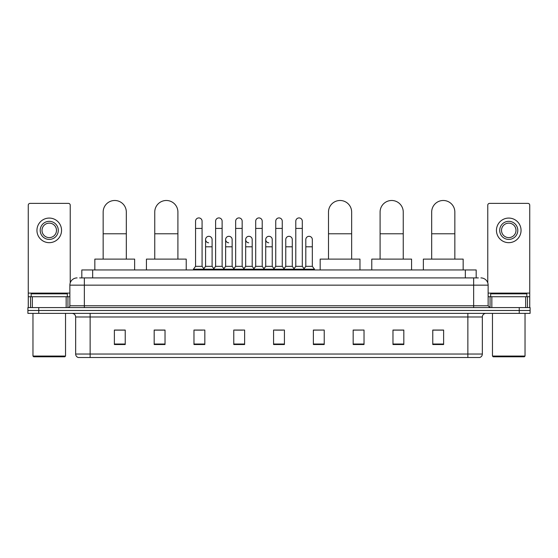 <?xml version="1.0" encoding="UTF-8"?>
<svg xmlns="http://www.w3.org/2000/svg" width="558" height="558" viewBox="0 0 558 558"><rect width="100%" height="100%" fill="white"/><g stroke="black" fill="none" stroke-linecap="round" stroke-linejoin="round"><path stroke-width="0.84" d="M81.817 277.912L81.817 269.953L476.183 269.953L476.183 277.912M79.808 277.912L478.359 277.912M79.641 277.912L84.342 277.912L84.342 285.152L69.869 285.152L69.869 305.777A1.807 1.807 0 0 1 68.062 307.584M77.109 277.912A7.233 7.233 0 0 0 69.869 285.152M480.891 277.912A7.233 7.233 0 0 1 488.131 285.152L488.131 305.777L489.938 307.584M38.753 307.584L27.9 307.584L27.9 310.478L38.753 310.478L27.9 310.478L27.9 313.373L38.753 313.373L38.753 310.478L519.247 310.478L38.753 310.478L38.753 307.584L519.247 307.584L519.247 310.478L530.1 310.478L519.247 310.478L519.247 313.373L38.753 313.373M519.247 313.373L530.1 313.373L530.1 307.584L519.247 307.584M482.342 354.044C482.238 355.774 481.373 356.932 479.734 357.511L467.869 357.511L467.869 354.044L482.342 354.044L482.342 316.993A3.62 3.62 0 0 1 485.955 313.373M467.869 357.511L78.266 357.511A3.62 3.62 0 0 1 75.658 354.044L75.658 316.993C75.449 314.796 74.242 313.589 72.045 313.373M443.624 344.523L443.624 330.05L432.771 330.05L432.771 344.523L443.624 344.523M403.825 344.523L403.825 330.05L392.971 330.05L392.971 344.523L403.825 344.523M364.025 344.523L364.025 330.05L353.172 330.05L353.172 344.523L364.025 344.523M324.226 344.523L324.226 330.05L313.373 330.05L313.373 344.523L324.226 344.523M125.229 344.523L125.229 330.05L114.376 330.05L114.376 344.523L125.229 344.523M165.029 344.523L165.029 330.05L154.175 330.05L154.175 344.523L165.029 344.523M204.828 344.523L204.828 330.05L193.975 330.05L193.975 344.523L204.828 344.523M244.627 344.523L244.627 330.05L233.774 330.05L233.774 344.523L244.627 344.523M284.427 344.523L284.427 330.05L273.573 330.05L273.573 344.523L284.427 344.523M364.025 330.05L353.172 330.127L364.025 330.05M235.295 330.127L242.528 330.127M195.202 330.127L202.442 330.127M324.226 330.05L313.373 330.127L324.226 330.05M275.38 330.127L282.62 330.127M165.029 330.127L154.175 330.127M125.229 330.127L114.376 330.127M403.825 330.127L392.971 330.127M443.624 330.127L432.771 330.127M66.165 307.584L66.165 296.73L32.329 296.73L32.329 307.584M70.231 282.892L70.231 205.191A1.807 1.807 0 0 0 68.425 203.384L30.069 203.384A1.807 1.807 0 0 0 28.263 205.191L28.263 296.73L32.329 296.73M66.165 296.73L69.869 296.73M28.263 307.584L28.263 296.73M49.25 221.324A9.047 9.047 0 0 0 40.204 230.37A9.047 9.047 0 0 0 49.25 239.417A9.047 9.047 0 0 0 58.29 230.37A9.047 9.047 0 0 0 49.25 221.324M49.25 223.137A7.233 7.233 0 0 0 42.01 230.37A7.233 7.233 0 0 0 49.25 237.61A7.233 7.233 0 0 0 56.484 230.37A7.233 7.233 0 0 0 49.25 223.137M49.25 242.674A12.304 12.304 0 0 0 61.547 230.37A12.304 12.304 0 0 0 49.25 218.073A12.304 12.304 0 0 0 36.947 230.37A12.304 12.304 0 0 0 49.25 242.674M64.805 356.792L33.689 356.792L32.964 356.067L65.53 356.067L64.805 356.792M32.964 313.373L32.964 356.067M65.53 313.373L65.53 356.067M67.337 296.73L67.337 293.836L31.157 293.836L31.157 296.73M103.16 259.1L103.16 212.061A11.579 11.579 0 0 1 114.739 200.489A11.579 11.579 0 0 1 126.317 212.061A11.579 11.579 0 0 0 114.739 200.489M126.317 259.1L126.317 212.061M134.638 269.953L134.638 259.1L94.839 259.1L94.839 269.953M154.754 259.1L154.754 212.061A11.579 11.579 0 0 1 166.333 200.489A11.579 11.579 0 0 1 177.911 212.061A11.579 11.579 0 0 0 166.333 200.489M177.911 259.1L177.911 212.061M186.233 269.953L186.233 259.1L146.433 259.1L146.433 269.953M328.495 259.1L328.495 212.061A11.579 11.579 0 0 1 340.073 200.489A11.579 11.579 0 0 1 351.652 212.061A11.579 11.579 0 0 0 340.073 200.489M351.652 259.1L351.652 212.061M359.973 269.953L359.973 259.1L320.173 259.1L320.173 269.953M380.089 259.1L380.089 212.061A11.579 11.579 0 0 1 391.667 200.489A11.579 11.579 0 0 1 403.246 212.061A11.579 11.579 0 0 0 391.667 200.489M403.246 259.1L403.246 212.061M411.567 269.953L411.567 259.1L371.767 259.1L371.767 269.953M431.683 259.1L431.683 212.061A11.579 11.579 0 0 1 443.261 200.489A11.579 11.579 0 0 1 454.84 212.061A11.579 11.579 0 0 0 443.261 200.489M454.84 259.1L454.84 212.061M463.161 269.953L463.161 259.1L423.362 259.1L423.362 269.953M195.565 228.417L202.08 228.417L202.08 266.333L195.565 266.333L195.565 221.184A3.257 3.257 0 0 1 199.025 217.934A3.257 3.257 0 0 1 202.08 221.184A3.257 3.257 0 0 0 199.025 217.934M195.565 266.333L193.396 269.228L193.396 269.953M202.08 266.333L204.249 269.228L193.396 269.228M215.611 266.333L215.611 228.417L222.126 228.417L222.126 266.333L215.611 266.333L213.442 269.228L204.249 269.228L204.249 269.953M215.611 228.417L215.611 221.184A3.257 3.257 0 0 1 219.071 217.934A3.257 3.257 0 0 1 222.126 221.184A3.257 3.257 0 0 0 219.071 217.934M222.126 266.333L224.295 269.228L213.442 269.228L213.442 269.953M235.657 266.333L235.657 228.417L242.165 228.417L242.165 266.333L235.657 266.333L233.481 269.228L224.295 269.228L224.295 269.953M235.657 228.417L235.657 221.184A3.257 3.257 0 0 1 239.117 217.934A3.257 3.257 0 0 1 242.165 221.184A3.257 3.257 0 0 0 239.117 217.934M242.165 266.333L244.341 269.228L233.481 269.228L233.481 269.953M255.697 266.333L255.697 228.417L262.211 228.417L262.211 266.333L255.697 266.333L253.527 269.228L244.341 269.228L244.341 269.953M255.697 228.417L255.697 221.184A3.257 3.257 0 0 1 259.163 217.934A3.257 3.257 0 0 1 262.211 221.184A3.257 3.257 0 0 0 259.163 217.934M262.211 266.333L264.38 269.228L253.527 269.228L253.527 269.953M275.743 266.333L275.743 228.417L282.257 228.417L282.257 266.333L275.743 266.333L273.573 269.228L264.38 269.228L264.38 269.953M275.743 228.417L275.743 221.184A3.257 3.257 0 0 1 279.202 217.934A3.257 3.257 0 0 1 282.257 221.184A3.257 3.257 0 0 0 279.202 217.934M282.257 266.333L284.427 269.228L273.573 269.228L273.573 269.953M295.789 266.333L295.789 228.417L302.303 228.417L302.303 266.333L295.789 266.333L293.62 269.228L284.427 269.228L284.427 269.953M295.789 228.417L295.789 221.184A3.257 3.257 0 0 1 299.248 217.934A3.257 3.257 0 0 1 302.303 221.184A3.257 3.257 0 0 0 299.248 217.934M302.303 266.333L304.473 269.228L293.62 269.228L293.62 269.953M312.327 266.333L312.327 246.796L305.812 246.796L305.812 266.333L312.327 266.333L314.496 269.228L304.473 269.228L304.473 269.953M208.636 242.814A3.257 3.257 0 0 1 205.588 239.563A3.257 3.257 0 0 1 209.048 236.313A3.257 3.257 0 0 1 212.103 239.563L212.103 246.796L205.588 246.796L205.588 239.563M212.103 246.796L212.103 266.333L205.588 266.333L205.588 246.796M205.588 266.333L203.83 268.677M212.103 266.333L213.854 268.677M228.682 242.814A3.257 3.257 0 0 1 225.634 239.563A3.257 3.257 0 0 1 229.094 236.313A3.257 3.257 0 0 1 232.142 239.563L232.142 246.796L225.634 246.796L225.634 239.563M232.142 246.796L232.142 266.333L225.634 266.333L225.634 246.796M225.634 266.333L223.877 268.677M232.142 266.333L233.9 268.677M248.729 242.814A3.257 3.257 0 0 1 245.673 239.563A3.257 3.257 0 0 1 249.14 236.313A3.257 3.257 0 0 1 252.188 239.563L252.188 246.796L245.673 246.796L245.673 239.563M252.188 246.796L252.188 266.333L245.673 266.333L245.673 246.796M245.673 266.333L243.923 268.677M252.188 266.333L253.946 268.677M268.775 242.814A3.257 3.257 0 0 1 265.72 239.563A3.257 3.257 0 0 1 269.179 236.313A3.257 3.257 0 0 1 272.234 239.563L272.234 246.796L265.72 246.796L265.72 239.563M272.234 246.796L272.234 266.333L265.72 266.333L265.72 246.796M265.72 266.333L263.969 268.677M272.234 266.333L273.992 268.677M285.766 239.563A3.257 3.257 0 0 1 289.225 236.313A3.257 3.257 0 0 1 292.28 239.563L292.28 246.796L285.766 246.796L285.766 239.563M292.28 246.796L292.28 266.333L285.766 266.333L285.766 246.796M285.766 266.333L284.008 268.677M292.28 266.333L294.031 268.677M305.812 246.796L305.812 239.563A3.257 3.257 0 0 1 309.272 236.313A3.257 3.257 0 0 1 312.327 239.563L312.327 246.796M305.812 266.333L304.054 268.677M314.496 269.228L314.496 269.953M525.671 307.584L525.671 296.73L491.835 296.73L491.835 307.584M525.671 296.73L529.737 296.73L529.737 205.191A1.807 1.807 0 0 0 527.931 203.384L489.575 203.384A1.807 1.807 0 0 0 487.769 205.191L487.769 282.892M488.131 296.73L491.835 296.73M529.737 296.73L529.737 307.584M508.75 221.324A9.047 9.047 0 0 0 499.71 230.37A9.047 9.047 0 0 0 508.75 239.417A9.047 9.047 0 0 0 517.796 230.37A9.047 9.047 0 0 0 508.75 221.324M508.75 223.137A7.233 7.233 0 0 0 501.516 230.37A7.233 7.233 0 0 0 508.75 237.61A7.233 7.233 0 0 0 515.99 230.37A7.233 7.233 0 0 0 508.75 223.137M508.75 242.674A12.304 12.304 0 0 0 521.053 230.37A12.304 12.304 0 0 0 508.75 218.073A12.304 12.304 0 0 0 496.453 230.37A12.304 12.304 0 0 0 508.75 242.674M524.311 356.792L493.195 356.792L492.47 356.067L525.036 356.067L524.311 356.792M492.47 313.373L492.47 356.067M525.036 313.373L525.036 356.067M526.843 296.73L526.843 293.836L490.663 293.836L490.663 296.73M92.67 277.912L92.67 269.953M465.33 277.912L465.33 269.953M84.342 307.584L84.342 305.777L488.131 305.777M69.869 305.777L84.342 305.777L84.342 285.152L473.658 285.152L473.658 307.584M488.131 285.152L473.658 285.152L473.658 277.912M467.869 313.373L467.869 316.993L75.658 316.993M482.342 316.993L467.869 316.993L467.869 354.044L90.131 354.044L90.131 357.511M75.658 354.044L90.131 354.044L90.131 313.373M284.427 344.021L273.573 344.021M244.627 344.021L233.774 344.021M204.828 344.021L193.975 344.021M165.029 344.021L154.175 344.021M125.229 344.021L114.376 344.021M324.226 344.021L313.373 344.021M364.025 344.021L353.172 344.021M403.825 344.021L392.971 344.021M443.624 344.021L432.771 344.021M69.869 293.11L28.263 293.11M67.943 296.73L67.943 307.584M28.291 296.73L28.291 307.584M30.55 307.584L30.55 296.73M103.16 233.774L126.317 233.774M154.754 233.774L177.911 233.774M328.495 233.774L351.652 233.774M380.089 233.774L403.246 233.774M431.683 233.774L454.84 233.774M529.737 293.11L488.131 293.11M529.709 307.584L529.709 296.73M527.45 296.73L527.45 307.584M490.057 307.584L490.057 296.73M202.08 228.417L202.08 221.184M222.126 228.417L222.126 221.184M242.165 228.417L242.165 221.184M262.211 228.417L262.211 221.184M282.257 228.417L282.257 221.184M302.303 228.417L302.303 221.184"/></g></svg>
